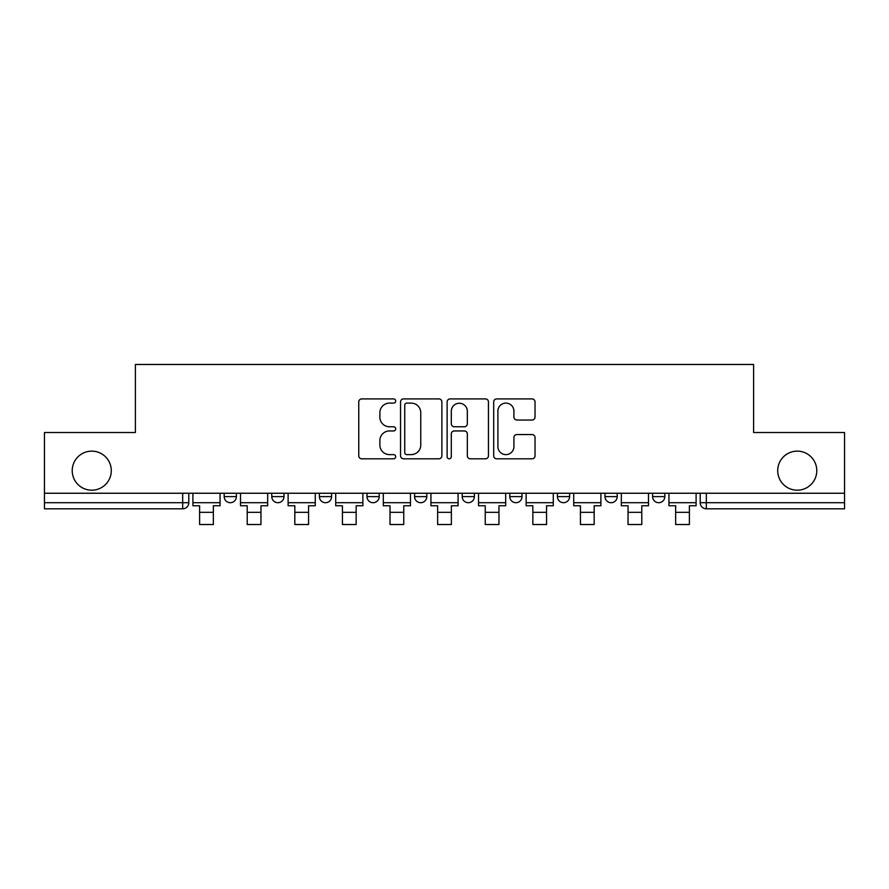 <?xml version="1.0" encoding="UTF-8"?>
<svg xmlns="http://www.w3.org/2000/svg" width="889" height="889" viewBox="0 0 889 889"><rect width="100%" height="100%" fill="white"/><g stroke="black" fill="none" stroke-linecap="round" stroke-linejoin="round"><path stroke-width="1.33" d="M395.683 401.006A2.1 2.1 0 0 0 393.583 398.905L361.756 398.905A3 3 0 0 0 358.756 401.906L358.756 455.824A3 3 0 0 0 361.756 458.813L393.583 458.813A2.1 2.1 0 0 0 395.683 456.713A2.1 2.1 0 0 0 393.583 454.623L389.46 454.623A9.59 9.59 0 0 1 379.881 445.033L379.881 440.544A9.59 9.59 0 0 1 389.46 430.954L393.583 430.954A2.1 2.1 0 0 0 395.683 428.865A2.1 2.1 0 0 0 393.583 426.764L389.46 426.764A9.59 9.59 0 0 1 379.881 417.174L379.881 412.685A9.59 9.59 0 0 1 389.46 403.106L393.583 403.106A2.1 2.1 0 0 0 395.683 401.006M777.719 470.67A19.525 19.525 0 0 0 797.255 490.195A19.525 19.525 0 0 0 816.78 470.67A19.525 19.525 0 0 0 797.255 451.134A19.525 19.525 0 0 0 777.719 470.67M72.22 470.67A19.525 19.525 0 0 0 91.745 490.195A19.525 19.525 0 0 0 111.281 470.67A19.525 19.525 0 0 0 91.745 451.134A19.525 19.525 0 0 0 72.22 470.67M605.009 493.251L605.009 496.607L617.21 496.607A6.101 6.101 0 0 1 611.11 502.707A6.101 6.101 0 0 1 605.009 496.607L605.009 493.251M509.797 493.251L509.797 496.607L522.01 496.607A6.101 6.101 0 0 1 515.909 502.707A6.101 6.101 0 0 1 509.797 496.607L509.797 493.251M462.202 493.251L462.202 496.607L474.404 496.607A6.101 6.101 0 0 1 468.303 502.707A6.101 6.101 0 0 1 462.202 496.607L462.202 493.251M366.99 496.607L366.99 493.251L366.99 496.607A6.101 6.101 0 0 0 373.091 502.707A6.101 6.101 0 0 1 366.99 496.607L379.203 496.607A6.101 6.101 0 0 1 373.091 502.707M271.79 496.607L271.79 493.251L271.79 496.607A6.101 6.101 0 0 0 277.89 502.707A6.101 6.101 0 0 1 271.79 496.607L283.991 496.607A6.101 6.101 0 0 1 277.89 502.707A6.101 6.101 0 0 0 283.991 496.607L283.991 493.251L283.991 496.607M532.033 420.03A3 3 0 0 0 535.034 417.03L535.034 401.906A3 3 0 0 0 532.033 398.905L496.695 398.905A3 3 0 0 0 493.695 401.906L493.695 455.824A3 3 0 0 0 496.695 458.813L532.033 458.813A3 3 0 0 0 535.034 455.824L535.034 437.544A3 3 0 0 0 532.033 434.554L516.909 434.554A3 3 0 0 0 513.92 437.544L513.92 446.611A8.012 8.012 0 0 1 505.908 454.623A8.012 8.012 0 0 1 497.896 446.611L497.896 411.118A8.012 8.012 0 0 1 505.908 403.106A8.012 8.012 0 0 1 513.92 411.118L513.92 417.03A3 3 0 0 0 516.909 420.03L532.033 420.03M44.45 493.251L44.45 432.521L135.384 432.521L135.384 364.479L753.616 364.479L753.616 432.521L844.55 432.521L844.55 493.251L44.45 493.251L44.45 502.707L188.79 502.707L188.79 493.251L188.79 502.707A6.101 6.101 0 0 1 182.678 508.808L44.45 508.808L44.45 502.707M441.877 401.906A3 3 0 0 0 438.888 398.905L403.539 398.905A3 3 0 0 0 400.55 401.906L400.55 455.824A3 3 0 0 0 403.539 458.813L438.888 458.813A3 3 0 0 0 441.877 455.824L441.877 401.906M450.112 398.905L485.461 398.905A3 3 0 0 1 488.45 401.906L488.45 455.824A3 3 0 0 1 485.461 458.813L470.337 458.813A3 3 0 0 1 467.336 455.824L467.336 433.954A3 3 0 0 0 464.347 430.954L454.312 430.954A3 3 0 0 0 451.312 433.954L451.312 456.713A2.1 2.1 0 0 1 449.223 458.813A2.1 2.1 0 0 1 447.123 456.713L447.123 401.906A3 3 0 0 1 450.112 398.905M700.21 493.251L700.21 502.707L844.55 502.707L844.55 508.808L706.322 508.808A6.101 6.101 0 0 1 700.21 502.707L700.21 493.251M844.55 493.251L844.55 502.707M664.816 493.251L664.816 496.607A6.101 6.101 0 0 1 658.716 502.707A6.101 6.101 0 0 1 652.615 496.607L664.816 496.607L664.816 493.251M652.615 493.251L652.615 496.607M617.21 493.251L617.21 496.607M569.616 493.251L569.616 496.607A6.101 6.101 0 0 1 563.504 502.707A6.101 6.101 0 0 1 557.403 496.607L569.616 496.607L569.616 493.251M557.403 493.251L557.403 496.607M522.01 496.607L522.01 493.251L522.01 496.607A6.101 6.101 0 0 1 515.909 502.707M474.404 496.607L474.404 493.251L474.404 496.607A6.101 6.101 0 0 1 468.303 502.707M426.798 493.251L426.798 496.607A6.101 6.101 0 0 1 420.697 502.707A6.101 6.101 0 0 1 414.596 496.607A6.101 6.101 0 0 0 420.697 502.707A6.101 6.101 0 0 0 426.798 496.607L426.798 493.251M414.596 493.251L414.596 496.607L426.798 496.607M379.203 493.251L379.203 496.607M331.597 493.251L331.597 496.607A6.101 6.101 0 0 1 325.496 502.707A6.101 6.101 0 0 1 319.384 496.607L331.597 496.607M319.384 493.251L319.384 496.607M236.385 493.251L236.385 496.607A6.101 6.101 0 0 1 230.284 502.707A6.101 6.101 0 0 1 224.184 496.607A6.101 6.101 0 0 0 230.284 502.707A6.101 6.101 0 0 0 236.385 496.607L236.385 493.251M224.184 493.251L224.184 496.607L236.385 496.607M406.84 403.106A2.1 2.1 0 0 0 404.739 405.195L404.739 452.523A2.1 2.1 0 0 0 406.84 454.623L411.174 454.623A9.59 9.59 0 0 0 420.764 445.033L420.764 412.685A9.59 9.59 0 0 0 411.174 403.106L406.84 403.106M467.336 411.263A8.012 8.012 0 0 0 459.324 403.25A8.012 8.012 0 0 0 451.312 411.263L451.312 423.764A3 3 0 0 0 454.312 426.764L464.347 426.764A3 3 0 0 0 467.336 423.764L467.336 411.263M192.902 502.707L220.061 502.707L220.061 505.763L213.349 505.763L213.349 524.521L199.614 524.521L199.614 505.763L192.902 505.763L192.902 493.251M220.061 502.707L220.061 493.251M240.508 502.707L267.667 502.707L267.667 505.763L260.955 505.763L260.955 524.521L247.22 524.521L247.22 505.763L240.508 505.763L240.508 493.251M267.667 502.707L267.667 493.251M288.114 502.707L315.273 502.707L315.273 505.763L308.561 505.763L308.561 524.521L294.826 524.521L294.826 505.763L288.114 505.763L288.114 493.251M315.273 502.707L315.273 493.251M335.72 502.707L362.868 502.707L362.868 505.763L356.156 505.763L356.156 524.521L342.432 524.521L342.432 505.763L335.72 505.763L335.72 493.251M362.868 502.707L362.868 493.251M383.315 502.707L410.474 502.707L410.474 505.763L403.762 505.763L403.762 524.521L390.027 524.521L390.027 505.763L383.315 505.763L383.315 493.251M410.474 502.707L410.474 493.251M430.921 502.707L458.079 502.707L458.079 505.763L451.368 505.763L451.368 524.521L437.632 524.521L437.632 505.763L430.921 505.763L430.921 493.251M458.079 502.707L458.079 493.251M478.526 502.707L505.685 502.707L505.685 505.763L498.973 505.763L498.973 524.521L485.238 524.521L485.238 505.763L478.526 505.763L478.526 493.251M505.685 502.707L505.685 493.251M526.132 502.707L553.28 502.707L553.28 505.763L546.568 505.763L546.568 524.521L532.844 524.521L532.844 505.763L526.132 505.763L526.132 493.251M553.28 502.707L553.28 493.251M573.727 502.707L600.886 502.707L600.886 505.763L594.174 505.763L594.174 524.521L580.439 524.521L580.439 505.763L573.727 505.763L573.727 493.251M600.886 502.707L600.886 493.251M621.333 502.707L648.492 502.707L648.492 505.763L641.78 505.763L641.78 524.521L628.045 524.521L628.045 505.763L621.333 505.763L621.333 493.251M648.492 502.707L648.492 493.251M668.939 502.707L696.098 502.707L696.098 505.763L689.386 505.763L689.386 524.521L675.651 524.521L675.651 505.763L668.939 505.763L668.939 493.251M696.098 502.707L696.098 493.251M182.678 493.251L182.678 508.808M706.322 493.251L706.322 508.808M199.614 512.32L213.349 512.32M247.22 512.32L260.955 512.32M294.826 512.32L308.561 512.32M342.432 512.32L356.156 512.32M390.027 512.32L403.762 512.32M437.632 512.32L451.368 512.32M485.238 512.32L498.973 512.32M532.844 512.32L546.568 512.32M580.439 512.32L594.174 512.32M628.045 512.32L641.78 512.32M675.651 512.32L689.386 512.32"/></g></svg>
